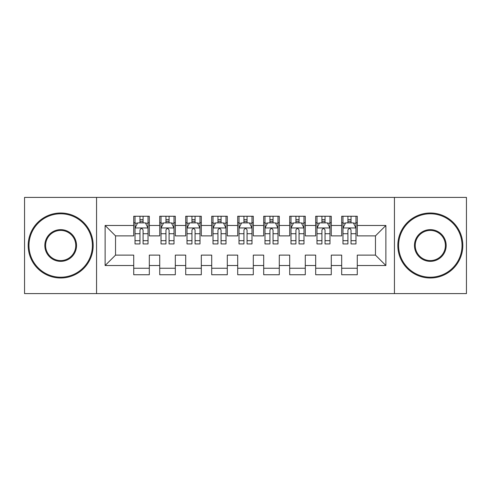 <?xml version="1.0" encoding="UTF-8"?>
<svg xmlns="http://www.w3.org/2000/svg" width="491" height="491" viewBox="0 0 491 491"><rect width="100%" height="100%" fill="white"/><g stroke="black" fill="none" stroke-linecap="round" stroke-linejoin="round"><path stroke-width="0.74" d="M394.445 293.587L466.45 293.587L466.45 197.413L394.445 197.413L394.445 293.587L96.555 293.587L96.555 197.413L24.55 197.413L24.55 293.587L96.555 293.587M394.445 197.413L96.555 197.413M105.129 265.514L105.129 225.486L133.724 225.486L133.724 235.883L115.532 235.883L115.532 255.117L105.129 265.514L133.724 265.514L133.724 274.745L149.319 274.745L149.319 265.514L159.722 265.514L159.722 274.745L175.318 274.745L175.318 265.514L185.715 265.514L185.715 274.745L201.31 274.745L201.31 265.514L211.707 265.514L211.707 274.745L227.302 274.745L227.302 265.514L237.699 265.514L237.699 274.745L253.301 274.745L253.301 265.514L263.698 265.514L263.698 274.745L279.293 274.745L279.293 265.514L289.69 265.514L289.69 274.745L305.285 274.745L305.285 265.514L315.682 265.514L315.682 274.745L331.278 274.745L331.278 265.514L341.681 265.514L341.681 274.745L357.276 274.745L357.276 255.117L375.468 255.117L375.468 235.883L357.276 235.883L357.276 225.486L385.871 225.486L385.871 265.514L357.276 265.514M357.276 225.486L357.276 216.255L341.681 216.255L341.681 225.486L331.278 225.486L331.278 216.255L315.682 216.255L315.682 225.486L305.285 225.486L305.285 216.255L289.69 216.255L289.69 225.486L279.293 225.486L279.293 216.255L263.698 216.255L263.698 225.486L253.301 225.486L253.301 216.255L237.699 216.255L237.699 225.486L227.302 225.486L227.302 216.255L211.707 216.255L211.707 225.486L201.31 225.486L201.31 216.255L185.715 216.255L185.715 225.486L175.318 225.486L175.318 216.255L159.722 216.255L159.722 225.486L149.319 225.486L149.319 216.255L133.724 216.255L133.724 225.486M331.278 265.514L331.278 255.117L341.681 255.117L341.681 265.514M385.871 225.486L375.468 235.883M305.285 265.514L305.285 255.117L315.682 255.117L315.682 265.514M341.681 225.486L341.681 235.883L331.278 235.883L331.278 225.486M279.293 265.514L279.293 255.117L289.69 255.117L289.69 265.514M315.682 225.486L315.682 235.883L305.285 235.883L305.285 225.486M253.301 265.514L253.301 255.117L263.698 255.117L263.698 265.514M289.69 225.486L289.69 235.883L279.293 235.883L279.293 225.486M227.302 265.514L227.302 255.117L237.699 255.117L237.699 265.514M263.698 225.486L263.698 235.883L253.301 235.883L253.301 225.486M201.31 265.514L201.31 255.117L211.707 255.117L211.707 265.514M237.699 225.486L237.699 235.883L227.302 235.883L227.302 225.486M175.318 265.514L175.318 255.117L185.715 255.117L185.715 265.514M211.707 225.486L211.707 235.883L201.31 235.883L201.31 225.486M149.319 265.514L149.319 255.117L159.722 255.117L159.722 265.514M185.715 225.486L185.715 235.883L175.318 235.883L175.318 225.486M115.532 255.117L133.724 255.117L133.724 265.514M159.722 225.486L159.722 235.883L149.319 235.883L149.319 225.486M341.681 222.754L342.976 222.754M355.975 222.754L357.276 222.754M315.682 222.754L316.983 222.754M329.983 222.754L331.278 222.754M289.69 222.754L290.991 222.754M303.984 222.754L305.285 222.754M263.698 222.754L264.993 222.754M277.992 222.754L279.293 222.754M237.699 222.754L239 222.754M252 222.754L253.301 222.754M211.707 222.754L213.008 222.754M226.007 222.754L227.302 222.754M185.715 222.754L187.016 222.754M200.009 222.754L201.31 222.754M159.722 222.754L161.017 222.754M174.017 222.754L175.318 222.754M133.724 222.754L135.025 222.754M148.024 222.754L149.319 222.754M133.724 268.246L149.319 268.246M159.722 268.246L175.318 268.246M185.715 268.246L201.31 268.246M211.707 268.246L227.302 268.246M237.699 268.246L253.301 268.246M263.698 268.246L279.293 268.246M289.69 268.246L305.285 268.246M315.682 268.246L331.278 268.246M341.681 268.246L357.276 268.246M105.129 225.486L115.532 235.883M375.468 255.117L385.871 265.514M143.084 219.637L139.966 219.637M148.024 240.682L143.084 240.682L143.084 243.941L148.024 243.941L148.024 228.082L145.422 222.883L137.627 222.883L135.025 228.082L135.025 243.941L139.966 243.941L139.966 240.682L135.025 240.682M135.025 228.082L135.025 216.255M148.024 228.082L148.024 216.255M139.966 222.883L139.966 216.255M143.084 216.255L143.084 222.883M143.084 240.682L143.084 230.034C142.046 228.033 141.003 228.033 139.966 230.034L139.966 240.682M143.084 222.754L139.966 222.754M169.076 219.637L165.958 219.637M174.017 240.682L169.076 240.682L169.076 243.941L174.017 243.941L174.017 228.082L171.414 222.883L163.62 222.883L161.017 228.082L161.017 243.941L165.958 243.941L165.958 240.682L161.017 240.682M161.017 228.082L161.017 216.255M174.017 228.082L174.017 216.255M165.958 222.883L165.958 216.255M169.076 216.255L169.076 222.883M169.076 240.682L169.076 230.034C168.039 228.033 167.001 228.033 165.958 230.034L165.958 240.682M169.076 222.754L165.958 222.754M195.074 219.637L191.95 219.637M200.009 240.682L195.074 240.682L195.074 243.941L200.009 243.941L200.009 228.082L197.413 222.883L189.612 222.883L187.016 228.082L187.016 243.941L191.95 243.941L191.95 240.682L187.016 240.682M187.016 228.082L187.016 216.255M200.009 228.082L200.009 216.255M191.95 222.883L191.95 216.255M195.074 216.255L195.074 222.883M195.074 240.682L195.074 230.034C194.031 228.033 192.994 228.033 191.95 230.034L191.95 240.682M195.074 222.754L191.95 222.754M60.681 277.212A31.712 31.712 0 0 0 92.394 245.5A31.712 31.712 0 0 0 60.681 213.788A31.712 31.712 0 0 0 28.969 245.5A31.712 31.712 0 0 0 60.681 277.212M60.681 213.008A32.492 32.492 0 0 1 93.173 245.5A32.492 32.492 0 0 1 60.681 277.992A32.492 32.492 0 0 1 28.19 245.5A32.492 32.492 0 0 1 60.681 213.008M60.681 261.359A15.859 15.859 0 0 1 44.828 245.5A15.859 15.859 0 0 1 60.681 229.641A15.859 15.859 0 0 1 76.541 245.5A15.859 15.859 0 0 1 60.681 261.359M60.681 230.426A15.074 15.074 0 0 0 45.608 245.5A15.074 15.074 0 0 0 60.681 260.574A15.074 15.074 0 0 0 75.761 245.5A15.074 15.074 0 0 0 60.681 230.426M430.319 277.212A31.712 31.712 0 0 0 462.031 245.5A31.712 31.712 0 0 0 430.319 213.788A31.712 31.712 0 0 0 398.606 245.5A31.712 31.712 0 0 0 430.319 277.212M430.319 213.008A32.492 32.492 0 0 1 462.81 245.5A32.492 32.492 0 0 1 430.319 277.992A32.492 32.492 0 0 1 397.827 245.5A32.492 32.492 0 0 1 430.319 213.008M430.319 261.359A15.859 15.859 0 0 1 414.459 245.5A15.859 15.859 0 0 1 430.319 229.641A15.859 15.859 0 0 1 446.172 245.5A15.859 15.859 0 0 1 430.319 261.359M430.319 230.426A15.074 15.074 0 0 0 415.239 245.5A15.074 15.074 0 0 0 430.319 260.574A15.074 15.074 0 0 0 445.392 245.5A15.074 15.074 0 0 0 430.319 230.426M221.067 219.637L217.949 219.637M226.007 240.682L221.067 240.682L221.067 243.941L226.007 243.941L226.007 228.082L223.405 222.883L215.604 222.883L213.008 228.082L213.008 243.941L217.949 243.941L217.949 240.682L213.008 240.682M213.008 228.082L213.008 216.255M226.007 228.082L226.007 216.255M217.949 222.883L217.949 216.255M221.067 216.255L221.067 222.883M221.067 240.682L221.067 230.034C220.029 228.033 218.986 228.033 217.949 230.034L217.949 240.682M221.067 222.754L217.949 222.754M247.059 219.637L243.941 219.637M252 240.682L247.059 240.682L247.059 243.941L252 243.941L252 228.082L249.397 222.883L241.603 222.883L239 228.082L239 243.941L243.941 243.941L243.941 240.682L239 240.682M239 228.082L239 216.255M252 228.082L252 216.255M243.941 222.883L243.941 216.255M247.059 216.255L247.059 222.883M247.059 240.682L247.059 230.034C246.022 228.033 244.984 228.033 243.941 230.034L243.941 240.682M247.059 222.754L243.941 222.754M273.051 219.637L269.933 219.637M277.992 240.682L273.051 240.682L273.051 243.941L277.992 243.941L277.992 228.082L275.396 222.883L267.595 222.883L264.993 228.082L264.993 243.941L269.933 243.941L269.933 240.682L264.993 240.682M264.993 228.082L264.993 216.255M277.992 228.082L277.992 216.255M269.933 222.883L269.933 216.255M273.051 216.255L273.051 222.883M273.051 240.682L273.051 230.034C272.014 228.033 270.977 228.033 269.933 230.034L269.933 240.682M273.051 222.754L269.933 222.754M299.05 219.637L295.926 219.637M303.984 240.682L299.05 240.682L299.05 243.941L303.984 243.941L303.984 228.082L301.388 222.883L293.587 222.883L290.991 228.082L290.991 243.941L295.926 243.941L295.926 240.682L290.991 240.682M290.991 228.082L290.991 216.255M303.984 228.082L303.984 216.255M295.926 222.883L295.926 216.255M299.05 216.255L299.05 222.883M299.05 240.682L299.05 230.034C298.012 228.033 296.969 228.033 295.926 230.034L295.926 240.682M299.05 222.754L295.926 222.754M325.042 219.637L321.924 219.637M329.983 240.682L325.042 240.682L325.042 243.941L329.983 243.941L329.983 228.082L327.38 222.883L319.586 222.883L316.983 228.082L316.983 243.941L321.924 243.941L321.924 240.682L316.983 240.682M316.983 228.082L316.983 216.255M329.983 228.082L329.983 216.255M321.924 222.883L321.924 216.255M325.042 216.255L325.042 222.883M325.042 240.682L325.042 230.034C324.005 228.033 322.961 228.033 321.924 230.034L321.924 240.682M325.042 222.754L321.924 222.754M351.034 219.637L347.916 219.637M355.975 240.682L351.034 240.682L351.034 243.941L355.975 243.941L355.975 228.082L353.373 222.883L345.578 222.883L342.976 228.082L342.976 243.941L347.916 243.941L347.916 240.682L342.976 240.682M342.976 228.082L342.976 216.255M355.975 228.082L355.975 216.255M347.916 222.883L347.916 216.255M351.034 216.255L351.034 222.883M351.034 240.682L351.034 230.034C349.997 228.033 348.96 228.033 347.916 230.034L347.916 240.682M351.034 222.754L347.916 222.754M147.957 227.953L135.093 227.953M135.025 223.196L137.468 223.196M145.582 223.196L148.024 223.196M139.966 233.716L135.025 233.716M148.024 233.716L143.084 233.716M143.084 221.288L139.966 221.288M173.949 227.953L161.085 227.953M161.017 223.196L163.46 223.196M171.574 223.196L174.017 223.196M165.958 233.716L161.017 233.716M174.017 233.716L169.076 233.716M169.076 221.288L165.958 221.288M199.947 227.953L187.077 227.953M187.016 223.196L189.458 223.196M197.566 223.196L200.009 223.196M191.95 233.716L187.016 233.716M200.009 233.716L195.074 233.716M195.074 221.288L191.95 221.288M225.94 227.953L213.069 227.953M213.008 223.196L215.451 223.196M223.558 223.196L226.007 223.196M217.949 233.716L213.008 233.716M226.007 233.716L221.067 233.716M221.067 221.288L217.949 221.288M251.932 227.953L239.068 227.953M239 223.196L241.443 223.196M249.557 223.196L252 223.196M243.941 233.716L239 233.716M252 233.716L247.059 233.716M247.059 221.288L243.941 221.288M277.931 227.953L265.06 227.953M264.993 223.196L267.442 223.196M275.549 223.196L277.992 223.196M269.933 233.716L264.993 233.716M277.992 233.716L273.051 233.716M273.051 221.288L269.933 221.288M303.923 227.953L291.053 227.953M290.991 223.196L293.434 223.196M301.542 223.196L303.984 223.196M295.926 233.716L290.991 233.716M303.984 233.716L299.05 233.716M299.05 221.288L295.926 221.288M329.915 227.953L317.051 227.953M316.983 223.196L319.426 223.196M327.54 223.196L329.983 223.196M321.924 233.716L316.983 233.716M329.983 233.716L325.042 233.716M325.042 221.288L321.924 221.288M355.907 227.953L343.043 227.953M342.976 223.196L345.418 223.196M353.532 223.196L355.975 223.196M347.916 233.716L342.976 233.716M355.975 233.716L351.034 233.716M351.034 221.288L347.916 221.288"/></g></svg>

